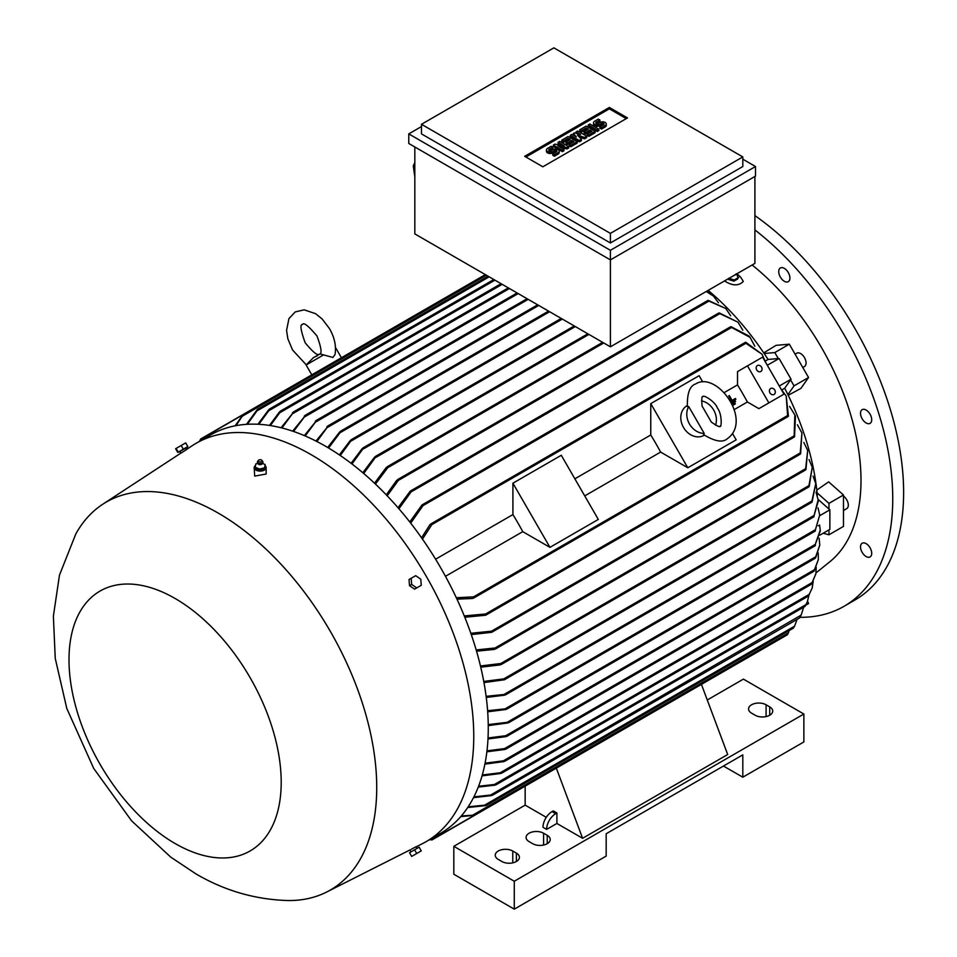 <?xml version="1.0" encoding="UTF-8"?>
<svg xmlns="http://www.w3.org/2000/svg" width="957" height="957" viewBox="0 0 957 957"><rect width="100%" height="100%" fill="white"/><g stroke="black" fill="none" stroke-linecap="round" stroke-linejoin="round"><path stroke-width="1.44" d="M711.374 422.133L702.067 406.019C701.529 398.985 701.804 395.827 702.917 396.533L702.917 396.533C703.682 394.607 715.238 401.629 717.439 408.077C722.368 414.273 721.542 428.592 720.011 426.152C720.071 427.456 717.188 426.116 711.374 422.133M701.505 400.899A17.094 13.96 -120 0 1 715.525 425.183M687.377 406.558L688.729 406.569L704.22 433.413L703.562 434.586C714.807 441.464 722.714 442.852 727.284 438.737L727.284 438.737C753.003 420.542 716.913 370.515 695.643 383.936L695.643 383.948C689.794 385.838 687.042 393.387 687.377 406.558M704.34 435.196L704.149 435.303A17.094 13.96 -120 0 1 683.513 427.48A17.094 13.96 -120 0 1 687.054 405.684L687.234 405.577M704.22 433.413A17.094 13.96 -120 0 1 689.495 424.023A17.094 13.96 -120 0 1 688.729 406.569M650.76 403.615L687.796 467.77L660.629 452.087A199.642 115.271 -120 0 0 650.76 434.992L650.76 403.615L699.124 375.694L702.689 381.855M732.607 433.677L736.172 439.849L687.796 467.77M584.739 495.893L660.629 452.087M650.76 434.992L574.87 478.811M561.28 455.281L598.316 519.436L549.952 547.356L522.773 531.661A199.642 115.271 -120 0 0 512.916 514.579L512.916 483.201L561.28 455.281M512.916 483.201L549.952 547.356M512.916 514.579L435.602 559.211M445.472 576.305L522.773 531.661M747.489 365.861L768.866 402.885L783.974 394.152L762.597 357.128L737.512 371.615L737.512 384.905A199.642 115.271 60 0 1 747.381 401.988L758.889 408.639L774.01 399.906M737.512 384.905L724.138 392.633M733.995 409.716L747.381 401.988M732.488 404.536L732.918 405.278L735.335 403.878L734.904 403.136L732.464 404.548A199.642 115.271 60 0 1 732.871 405.29L735.299 403.902M731.507 400.756L730.358 401.414L731.507 400.756L731.088 400.014A199.642 115.271 60 0 1 731.507 400.756M728.732 395.935L728.708 395.959A199.642 115.271 60 0 1 731.088 400.014L728.732 395.935L729.342 395.588L732.117 400.397A199.642 115.271 -120 0 0 731.686 399.667M735.443 398.483L732.117 400.409L735.443 398.483L735.873 399.225L730.765 402.167L735.861 399.225M731.244 403.076L735.167 400.816L735.598 401.545L731.627 403.842L735.586 401.557M768.866 402.885L758.889 408.639M761.521 367.129A3.421 2.787 -120 0 1 760.815 371.495A3.421 2.787 -120 0 1 756.688 369.928A3.421 2.787 -120 0 1 757.394 365.562A3.421 2.787 -120 0 1 761.521 367.129M774.775 390.085A3.421 2.787 -120 0 1 774.069 394.451A3.421 2.787 -120 0 1 769.942 392.884A3.421 2.787 -120 0 1 770.648 388.518A3.421 2.787 -120 0 1 774.775 390.085M765.552 360.909L768.076 359.461L779.082 358.48L791.056 379.211L779.273 386.006M779.082 358.48L767.311 365.275M787.671 416.558L786.199 396.09L780.84 388.721M791.056 379.211L784.692 388.255L782.18 389.702M788.412 415.482L787.432 416.307L788.412 415.482M786.199 396.09L788.424 416.128M456.322 597.742L473.571 596.857L474.253 597.515L472.591 598.472L456.979 599.166M765.744 362.571L762.035 354.234L745.048 342.738M745.802 342.295L762.035 354.234M745.144 343.073L746.352 342.63L745.144 343.073M421.558 537.81L429.968 524.639L431.631 523.682L431.858 524.603L422.468 539.102M784.692 388.255A199.642 115.271 60 0 1 787.898 394.631A199.642 115.271 60 0 1 817.075 492.831A199.642 115.271 60 0 1 817.314 495.427M464.265 615.913L485.606 613.987L486.467 614.538L485.689 615.207L794.107 437.146L794.836 414.919L795.434 416.331L794.561 436.667M794.836 414.919L789.561 406.378M794.669 435.878L793.377 437.014M485.689 615.207L464.815 617.277M816.034 492.233L818.379 500.726L813.761 516.684L818.223 499.518L829.863 509.83L819.754 515.667M829.863 509.83L829.863 529.377L819.898 535.13M820.233 531.099L814.754 545.777L820.233 530.226L819.587 525.022L818.199 525.812M815.424 545.394L814.754 545.777M488.249 724.593L509.435 722.057L507.856 722.966L488.261 725.633M488.046 737.967L505.751 735.706L815.723 556.747L819.778 545.083L819.12 538.205M815.065 558.206L816.177 556.448M815.579 557.871L819.778 545.083M505.751 735.706L507.318 735.849L505.894 736.663L487.986 738.971M507.318 735.849L505.894 736.663M819.718 515.057L815.065 530.944L819.718 515.057L818.032 507.916M487.615 710.716L507.318 708.623L505.751 709.52L487.699 711.805M486.132 696.325L506.205 694.256L504.566 695.189L486.276 697.45M483.763 681.42L503.789 678.884L505.093 679.183L504.471 679.757L811.596 502.449L815.759 483.596L812.074 501.947M815.759 483.596L813.043 476.131M812.445 500.81L811.201 502.329M504.471 679.757L483.979 682.592M480.462 665.976L500.798 663.512L501.994 663.871L501.324 664.469L808.689 487.017L812.266 467.243L809.179 486.515M812.266 467.243L809 459.563M809.478 485.474L808.234 486.898M502.018 663.691L499.04 664.696M476.179 649.947L495.068 647.973L496.109 648.415L495.439 649.013L805.507 470.007L807.696 450.388L805.938 469.54M807.696 450.388L803.82 442.469M806.117 468.607L805.016 469.851M496.145 648.176L493.345 649.181M470.82 633.283L491.503 631.177L492.484 631.668L491.742 632.302L800.136 454.252L801.93 432.971L800.602 453.774M801.93 432.971L797.408 424.776M800.77 452.9L799.526 454.12M491.742 632.302L471.275 634.587M494.374 649.42L476.55 651.191M500.2 664.912L480.749 667.185M461.334 815.962L472.591 815.232L788.424 632.888L789.094 630.627M787.432 634.718L788.412 632.697M471.861 815.448L474.325 815.484M429.956 839.445L431.858 839.803L474.253 815.328L460.748 816.632M468.188 806.799L484.589 805.172L794.561 626.201L797.037 619.406M486.443 805.363L793.353 628.163L794.669 625.95M483.692 805.495L486.551 805.268M485.606 805.627L467.71 807.529M473.918 796.858L490.63 795.04L801.141 615.124L799.729 617.636M801.141 615.124L803.665 607.205M799.526 617.923L800.77 615.818M489.649 795.434L492.544 795.159M491.503 795.59L473.512 797.648M478.596 786.235L494.374 784.501L805.938 604.633L807.373 601.654L805.244 606.068M807.373 601.654L808.952 595.218M805.016 606.355L806.117 604.369M493.345 784.943L496.145 784.68M495.068 785.159L478.273 787.073M482.292 774.991L500.2 772.766L809.179 594.381L812.218 587.909L808.581 595.768M812.218 587.909L813.187 581.366M808.234 596.103L809.478 594.082M500.2 772.766L501.994 772.778L500.786 773.471L482.041 775.876M501.994 772.778L500.786 773.471M485.079 763.184L503.346 760.827L812.074 582.586L815.842 573.901L811.632 583.89M815.842 573.901L816.225 567.25M811.201 584.237L812.445 582.275M503.346 760.827L505.093 760.863L503.789 761.616L484.9 764.105M505.093 760.863L503.789 761.616M486.993 750.838L504.566 748.601L814.479 569.678L818.331 559.63L814.192 570.886M818.331 559.63L818.187 552.871M813.737 571.221L814.874 569.379M504.566 748.601L506.205 748.709L504.853 749.487L486.874 751.795M506.205 748.709L504.853 749.487M707.271 699.986L743.41 679.123L803.868 714.03L514.28 881.23L453.821 846.323L525.154 805.136L525.154 786.152L432.097 839.875M514.28 881.23L514.28 909.15L453.821 874.243L453.821 846.323M514.28 909.15L606.176 856.096L606.176 833.75L742.811 754.87L742.811 777.204L803.868 741.95L803.868 714.03M543.6 833.236L547.225 835.329A10.264 5.921 180 0 1 550.227 839.516A10.264 5.921 180 0 1 543.899 844.983A10.264 5.921 180 0 1 532.714 843.703L529.089 841.61A10.264 5.921 180 0 1 526.087 837.423A10.264 5.921 180 0 1 532.415 831.944A10.264 5.921 180 0 1 543.6 833.236L543.6 845.055M512.761 851.036L516.385 853.13A10.264 5.921 180 0 1 519.4 857.316A10.264 5.921 180 0 1 513.06 862.783A10.264 5.921 180 0 1 501.875 861.503L498.25 859.41A10.264 5.921 180 0 1 495.248 855.223A10.264 5.921 180 0 1 501.576 849.744A10.264 5.921 180 0 1 512.761 851.036L512.761 862.855M742.811 777.204L723.456 766.043M766.09 704.783L769.715 706.876A10.264 5.921 180 0 1 772.718 711.063A10.264 5.921 180 0 1 766.378 716.53A10.264 5.921 180 0 1 755.205 715.25L751.58 713.156A10.264 5.921 180 0 1 748.565 708.97A10.264 5.921 180 0 1 754.906 703.491A10.264 5.921 180 0 1 766.09 704.783L766.09 716.602M546.28 817.326L525.154 805.136M745.216 659.098L701.421 684.387L727.691 754.523L582.598 838.296L556.902 823.463L546.614 829.396L542.99 827.291A12.824 7.405 120 0 1 552.057 811.584L555.694 813.677L556.902 812.983L556.902 823.463M546.614 829.396A12.824 7.405 -60 0 1 555.694 813.677M552.057 811.584L553.266 810.89L556.902 812.983M556.328 768.148L582.598 838.296M745.048 658.978L745.73 658.583L745.048 658.978M432.05 839.899L429.801 839.732M823.176 533.24L828.965 534.784L828.965 529.903M828.965 534.784L843.476 526.41L843.476 494.996L828.666 481.861L816.788 490.08M828.965 509.028L828.965 503.37L843.476 494.996M828.965 503.37L817.075 492.831M787.898 394.631L794.047 385.874L790.578 379.881M794.047 385.874L808.557 377.501L789.322 344.173L776.043 345.357L763.734 352.882M778.268 358.552L774.811 352.559L789.322 344.173M774.811 352.559L764.153 353.504A199.642 115.271 60 0 1 768.076 359.461M708.168 290.378A199.642 115.271 60 0 1 764.153 353.504M731.076 326.708L749.128 336.122L750.049 337.343L730.43 326.863L422.025 504.925L422.994 504.59L423.03 505.607L410.697 523.132M730.179 327.557L731.818 327.007M754.81 346.183L750.049 337.343M409.787 521.972L422.025 504.925M719.293 312.927L737.955 322.174L718.635 313.083L410.242 491.132L411.163 490.821L411.091 491.91L398.937 508.765M718.432 313.681L720.119 313.226M742.799 330.189L737.955 322.174M398.028 507.724L410.242 491.132M708.288 300.426L725.765 308.477L707.678 300.558L397.61 479.577L398.471 479.301L398.327 480.426L387.19 495.798M707.558 301.06L709.197 300.737M730.681 315.786L725.765 308.477M396.425 481.311L398.698 479.385M706.697 291.227L713.455 296.096L706.242 291.49M718.468 302.759L713.455 296.096M385.827 468.631L388.207 466.549M602.659 342.343L387.178 466.753L388.028 466.478L387.729 467.698M754.906 176.483L754.906 263.39L610.399 346.817L414.824 233.903L414.824 146.983M421.475 126.563L408.771 133.896L610.399 250.303L755.504 166.53L755.504 176.124L610.399 259.897L610.399 346.817M610.399 250.303L610.399 259.897L408.771 143.49L408.771 133.896M742.811 156.924L742.811 166.53L610.399 242.97L421.475 133.896L421.475 124.29L610.399 233.376L742.811 156.924L553.876 47.85L421.475 124.29M755.504 166.53L742.811 159.197M524.699 156.314L609.346 107.447L627.481 117.926L542.846 166.793L524.699 156.314M568.685 146.588L567.094 147.51L557.847 145.823L563.924 149.34L562.333 150.249L553.349 145.057L554.928 144.148L564.187 145.823L558.11 142.318L559.689 141.397L568.685 146.588L568.685 147.988L567.094 148.897L561.364 147.857M563.924 149.34L563.924 150.739L562.333 151.649L553.349 146.457L553.349 145.057M560.658 145.189L558.11 143.706L558.11 142.318M586.677 136.205L584.56 137.425L577.418 135.14L581.378 139.255L579.272 140.476L570.276 135.284L571.855 134.375L576.353 136.971L573.446 133.454L574.511 132.844L580.588 134.53L576.09 131.934L577.681 131.013L586.677 136.205L586.677 137.605L584.56 138.825L579.356 137.15M581.378 139.255L581.378 140.655L579.272 141.875L570.276 136.684L570.276 135.284M574.14 135.691L573.446 133.454M598.843 129.183L598.843 130.571L597.252 131.492L588.256 126.3L588.256 124.9L589.847 123.991L598.843 129.183L597.252 130.092L597.252 131.492M599.895 120.02L596.199 122.149A1.495 0.861 0 0 0 595.756 122.771A1.495 0.861 0 0 0 596.678 123.561A1.495 0.861 0 0 0 598.316 123.381L599.895 122.46A3.744 2.165 0 0 1 603.975 121.994A3.744 2.165 0 0 1 606.283 123.991A3.744 2.165 0 0 1 605.195 125.511L601.486 127.652L599.895 126.731L603.604 124.601A1.495 0.861 0 0 0 604.034 123.991A1.495 0.861 0 0 0 603.113 123.19A1.495 0.861 0 0 0 601.486 123.381L599.895 124.29A3.744 2.165 0 0 1 595.828 124.757A3.744 2.165 0 0 1 593.507 122.771A3.744 2.165 0 0 1 594.608 121.24L598.316 119.099L599.895 120.02L599.895 121.407L596.355 123.453M606.283 123.991L606.283 125.379A3.744 2.165 180 0 1 605.195 126.91L601.486 129.051L599.895 128.13L599.895 126.731M603.436 124.697A1.495 0.861 0 0 0 601.486 124.769L599.895 125.69A3.744 2.165 180 0 1 595.828 126.157A3.744 2.165 180 0 1 593.507 124.159L593.507 122.771M595.134 131.312L595.134 132.712L588.794 136.384L587.203 135.463L587.203 134.064L591.964 131.312L589.847 130.092L585.612 132.544L584.033 131.623L588.256 129.183L586.139 127.963L581.378 130.702L581.378 132.102L579.798 131.193L579.798 129.793L586.139 126.121L595.134 131.312L588.794 134.985L587.203 134.064M590.756 132.018L589.847 131.492L585.612 133.932L584.033 133.023L584.033 131.623M587.048 129.877L586.139 129.351L581.378 132.102M577.155 141.708L577.155 143.095L570.803 146.768L569.212 145.847L569.212 144.447L573.973 141.708L571.855 140.476L567.633 142.928L566.042 142.007L570.276 139.566L568.159 138.346L563.398 141.086L563.398 142.485L561.807 141.576L561.807 140.177L568.159 136.504L577.155 141.708L570.803 145.368L569.212 144.447M572.764 142.402L571.855 141.875L567.633 144.316L566.042 143.406L566.042 142.007M569.068 140.26L568.159 139.734L563.398 142.485M552.811 147.199L549.115 149.34A1.495 0.861 0 0 0 548.672 149.95A1.495 0.861 0 0 0 549.593 150.751A1.495 0.861 0 0 0 551.232 150.56L552.811 149.639A3.744 2.165 0 0 1 556.89 149.172A3.744 2.165 0 0 1 559.199 151.17A3.744 2.165 0 0 1 558.11 152.701L554.402 154.831L552.811 153.921L556.519 151.78A1.495 0.861 0 0 0 556.962 151.17A1.495 0.861 0 0 0 556.029 150.369A1.495 0.861 0 0 0 554.402 150.56L552.811 151.481A3.744 2.165 0 0 1 548.744 151.948A3.744 2.165 0 0 1 546.435 149.95A3.744 2.165 0 0 1 547.524 148.419L551.232 146.289L552.811 147.199L552.811 148.598L549.27 150.644M559.199 151.17L559.199 152.57A3.744 2.165 180 0 1 558.11 154.089L554.402 156.23L552.811 155.321L552.811 153.921M556.352 151.876A1.495 0.861 0 0 0 554.402 151.96L552.811 152.869A3.744 2.165 180 0 1 548.744 153.335A3.744 2.165 180 0 1 546.435 151.35L546.435 149.95M525.907 157.02L609.346 108.847L626.273 118.62M554.402 154.831L554.402 156.23M563.398 141.086L561.807 140.177M568.159 138.346L568.159 139.734M567.633 142.928L567.633 144.316M571.855 140.476L571.855 141.875M570.803 145.368L570.803 146.768M581.378 130.702L579.798 129.793M586.139 127.963L586.139 129.351M585.612 132.544L585.612 133.932M589.847 130.092L589.847 131.492M588.794 134.985L588.794 136.384M601.486 127.652L601.486 129.051M597.252 130.092L588.256 124.9M576.09 131.934L576.09 133.286M579.272 140.476L579.272 141.875M584.56 137.425L584.56 138.825M562.333 150.249L562.333 151.649M567.094 147.51L567.094 148.897M609.346 107.447L609.346 108.847M610.399 233.376L610.399 242.97M414.824 162.523L413.28 165.908L414.824 176.913M413.28 165.908L414.824 166.494M292.675 431.164L305.582 415.302L293.572 431.463M304.278 416.044L305.582 415.302M304.314 435.602L316.671 420.41L305.211 435.985M315.32 421.188L316.671 420.41M315.989 441.057L328.359 425.889L316.887 441.512M326.935 426.702L328.359 425.889M327.677 447.481L339.783 431.846L341.362 430.937L328.574 448.02M339.376 454.898L350.37 440.399L351.937 439.502L340.273 455.508M351.087 463.296L362.189 448.582L363.827 447.637L351.985 463.989M362.811 472.722L374.57 457.147L376.316 456.142L363.708 473.488M374.546 483.213L386.233 467.518M603.747 342.977L387.741 467.698L375.443 484.075M386.281 494.853L396.736 480.294M281.059 427.755L293.715 412.024L281.944 427.97M292.507 412.718L293.715 412.024M279.528 411.833L269.467 425.422M280.485 411.139L278.846 413.424M268.714 409.704L257.935 424.25M269.599 409.022L267.924 411.378M257.074 409.787L246.475 424.346M257.852 409.153L256.225 411.522M323.55 354.915L306.108 364.988L313.382 357.691L319.949 353.899L332.904 357.44L335.034 354.557C336.409 346.159 334.567 337.534 329.519 328.658L322.15 318.98L315.547 313.657L304.147 309.829L295.223 311.934L288.942 318.609L286.562 330.392L287.854 338.778L292.567 349.999L306.216 364.796M235.111 425.817L242.994 414.776L200.599 439.263L199.953 441.081M242.899 414.632L241.69 416.785M199.63 441.069L200.611 439.048M486.467 275.257L242.241 416.259L235.984 425.65M489.183 276.836L256.954 410.9L247.361 424.286M494.925 280.15L268.75 410.732L258.821 424.298M502.186 284.337L279.743 412.754L270.364 425.566M416.139 846.837L422.36 843.691A230.003 132.796 -120 0 0 426.128 841.658L440.639 833.272A230.003 132.796 -120 0 0 475.892 648.978A230.003 132.796 -120 0 0 325.643 446.297A230.003 132.796 -120 0 0 210.648 434.909L196.137 443.282A230.003 132.796 -120 0 0 192.489 445.531L186.651 449.347M426.128 841.658A230.003 132.796 -120 0 0 461.382 657.351A230.003 132.796 -120 0 0 311.133 454.671A230.003 132.796 -120 0 0 196.137 443.282M255.459 465.521A5.981 3.457 0 0 0 254.179 467.65L254.694 476.108L266.154 474.014L266.154 467.65A5.981 3.457 0 0 0 265.627 466.25A5.981 3.457 0 0 0 265.125 465.724M186.184 449.79L180.957 453.151L179.964 451.441L178.672 452.183L187.177 447.266L185.885 448.02L186.747 449.515M218.328 513.143A224.01 129.339 -120 0 0 102.77 504.231A224.01 129.339 -120 0 0 75.818 533.922L59.478 575.133L53.377 616.188L55.243 658.332L66.799 708.467L93.702 768.411L131.599 820.843L170.801 857.161L195.79 873.801C224.309 890.572 254.861 899.484 287.471 900.525A224.01 129.339 -120 0 0 326.66 892.032A224.01 129.339 -120 0 0 365.634 713.838A224.01 129.339 -120 0 0 218.328 513.143M179.964 451.441L185.885 448.02M254.179 467.65A5.981 3.457 0 0 0 254.694 469.062A5.981 3.457 0 0 0 261.405 471.035A5.981 3.457 0 0 0 266.154 467.65M257.684 463.332L255.77 464.061M255.806 463.93L255.172 467.411M264.551 467.758L265.125 464.635L262.637 463.344M258.091 463.87A2.261 1.304 0 0 0 258.246 464.037A2.261 1.304 0 0 0 262.086 464.037L262.924 462.59A2.775 1.603 0 0 0 262.936 462.267A2.775 1.603 0 0 0 262.888 462.064M264.527 467.973L265.161 464.492M259.311 469.145L264.85 467.722M254.945 467.124L259.849 469.181M257.445 462.064A2.775 1.603 0 0 0 257.397 462.267A2.775 1.603 0 0 0 257.409 462.59A2.775 1.603 0 0 0 257.624 463.032A2.775 1.603 0 0 0 260.567 463.978A2.775 1.603 0 0 0 262.924 462.59M258.402 460.365L257.672 461.334A2.727 1.579 0 0 0 257.445 461.848A2.727 1.579 0 0 0 257.672 462.602A2.727 1.579 0 0 0 260.83 463.487A2.727 1.579 0 0 0 262.888 461.848A2.727 1.579 0 0 0 262.661 461.334A2.727 1.579 0 0 0 262.661 461.322L261.919 460.365A1.926 1.113 0 0 0 260.16 459.707A1.926 1.113 0 0 0 258.402 460.365A1.926 1.113 0 0 0 258.402 461.262A1.926 1.113 0 0 0 260.938 461.824A1.926 1.113 0 0 0 261.919 460.365L261.919 460.365M255.208 467.183L255.208 468.583L259.598 470.425L259.598 469.026M264.551 469.145L259.598 470.425M178.672 452.183L187.177 447.266M183.301 449.204L187.847 446.584L185.706 442.888L175.61 448.713L177.751 452.422L183.301 449.204L181.172 445.507M178.253 452.123L176.124 448.426M175.107 598.484A150.058 86.632 -120 0 0 69 659.744A150.058 86.632 -120 0 0 175.107 843.524A150.058 86.632 -120 0 0 281.202 782.264A150.058 86.632 -120 0 0 175.107 598.484M411.307 849.242L415.517 847.017M411.163 578.291L409.034 579.535L409.536 585.648L414.584 589.153L416.726 587.921L411.677 584.416L411.163 578.291L415.709 575.671L420.757 579.176L421.259 585.301L416.726 587.921M409.536 585.648L411.677 584.416M418.341 847.639L409.823 852.555M409.536 852.711L411.677 856.419L421.259 850.881L419.13 847.184L409.536 852.711L411.677 856.419M414.584 849.804L416.726 853.5M805.734 605.219L808.557 603.592L807.588 601.104M808.557 377.501L800.889 388.398L788.221 395.301M816.034 572.884L830.509 561.209A190.24 109.84 -120 0 0 861.001 480.33A190.24 109.84 -120 0 0 752.13 264.993M736.974 273.75L740.67 277.183L743.314 281.418C738.72 286.119 732.5 285.987 724.64 281.011L724.533 280.927M871.289 555.538A7.907 4.57 60 0 1 870.08 556.926A7.907 4.57 60 0 1 863.023 553.66A7.907 4.57 60 0 1 860.953 544.629A7.907 4.57 60 0 1 862.173 543.229A7.907 4.57 60 0 1 869.231 546.507A7.907 4.57 60 0 1 871.289 555.538M871.289 417.013A7.907 4.57 60 0 1 870.08 423.353A7.907 4.57 60 0 1 860.953 415.984A7.907 4.57 60 0 1 862.173 409.656A7.907 4.57 60 0 1 871.289 417.013M786.463 270.089A7.907 4.57 60 0 1 788.281 281.669A7.907 4.57 60 0 1 782.18 279.552A7.907 4.57 60 0 1 780.374 267.972A7.907 4.57 60 0 1 786.463 270.089M799.932 617.313A235.135 135.75 -120 0 0 844.05 606.295A235.135 135.75 -120 0 0 892.749 498.657A235.135 135.75 -120 0 0 754.906 229.919M844.05 606.295L854.936 600.015A235.135 135.75 -120 0 0 903.623 492.377A235.135 135.75 -120 0 0 754.906 215.6M843.476 496.085A7.692 4.438 60 0 1 848.309 505.117A7.692 4.438 60 0 1 846.718 508.634L843.476 510.512M795.088 354.174L796.786 353.193A7.692 4.438 60 0 1 804.478 357.631A7.692 4.438 60 0 1 804.478 366.519L802.779 367.5M738.014 277.697L737.763 278.918L733.923 281.143L728.744 279.564L728.337 278.726M733.385 280.473L738.744 277.386M733.923 281.143L734.175 279.923M738.074 277.961L736.591 273.738M728.684 278.296L734.462 280.042M734.019 275.449A2.261 1.555 11.6 0 0 734.653 275.281A2.261 1.555 11.6 0 0 735.407 274.647M728.995 278.343L728.744 279.564M787.444 415.637L473.571 596.857M745.73 343.384L431.858 524.603M793.544 436.213L485.606 613.987M815.424 544.342L507.856 721.913M815.579 529.592L505.894 708.395M814.192 515.38L504.853 693.981M811.632 501.157L503.789 678.884M808.581 485.809L500.798 663.512M805.244 468.894L495.068 647.973M799.729 453.223L491.503 631.177M547.225 843.703L547.225 835.329M516.385 861.503L516.385 853.13M769.715 715.25L769.715 706.876M730.969 327.82L423.03 505.607M719.329 313.956L411.103 491.91M708.515 301.347L398.327 480.426M552.811 151.481L552.811 152.869M554.402 150.56L554.402 151.96M558.11 152.701L558.11 154.089M549.115 149.34L549.115 150.56M599.895 124.29L599.895 125.69M601.486 123.381L601.486 124.769M605.195 125.511L605.195 126.91M596.199 122.149L596.199 123.381M518.204 293.584L304.745 416.833M528.18 299.35L315.942 421.881M538.755 305.45L327.701 427.312M549.641 311.743L340.692 432.373M562.333 319.064L351.422 440.842M575.336 326.576L363.385 448.941M588.938 334.424L375.922 457.41M509.435 288.524L292.83 413.591M788.101 416.522L473.548 598.137M745.288 342.379L430.734 523.981M820.233 530.226L820.233 531.386M814.957 545.885L508.968 722.547M815.197 558.314L506.923 736.292M815.292 531.027L506.815 709.125M814.036 516.744L505.655 694.782M787.396 634.754L474.265 815.531M799.502 617.983L492.388 795.291M805.004 606.427L495.953 784.86M808.246 596.175L501.767 773.124M811.261 584.32L504.806 761.246M813.833 571.317L505.87 749.116M517.115 292.95L305.104 415.35M527.08 298.716L316.145 420.506M537.667 304.816L327.773 425.997M548.552 311.109L340.704 431.105M561.245 318.43L351.255 439.67M574.248 325.942L363.086 447.852M587.849 333.79L375.503 456.381M508.346 287.89L293.297 412.048M501.085 283.703L280.222 411.223M493.836 279.516L269.407 409.082M488.094 276.202L257.72 409.201M306.108 364.988L311.803 374.845M314.398 357.105L317.341 355.765M316.934 335.931C321.301 347.547 322.186 353.612 319.59 354.138C317.844 356.124 313.023 352.32 305.151 342.726C300.677 330.297 299.792 324.232 302.496 324.519C303.584 322.031 308.405 325.835 316.934 335.931M335.728 347.881L341.422 357.739M485.366 274.623L242.815 414.668M242.803 414.68L200.647 439.012M102.77 504.231L180.921 453.092M258.246 464.037L257.409 462.59M326.66 892.032L410.027 849.924M410.984 851.586L410.003 849.864M416.917 848.165L416.044 846.67M734.653 275.281L736.089 273.917"/></g></svg>

